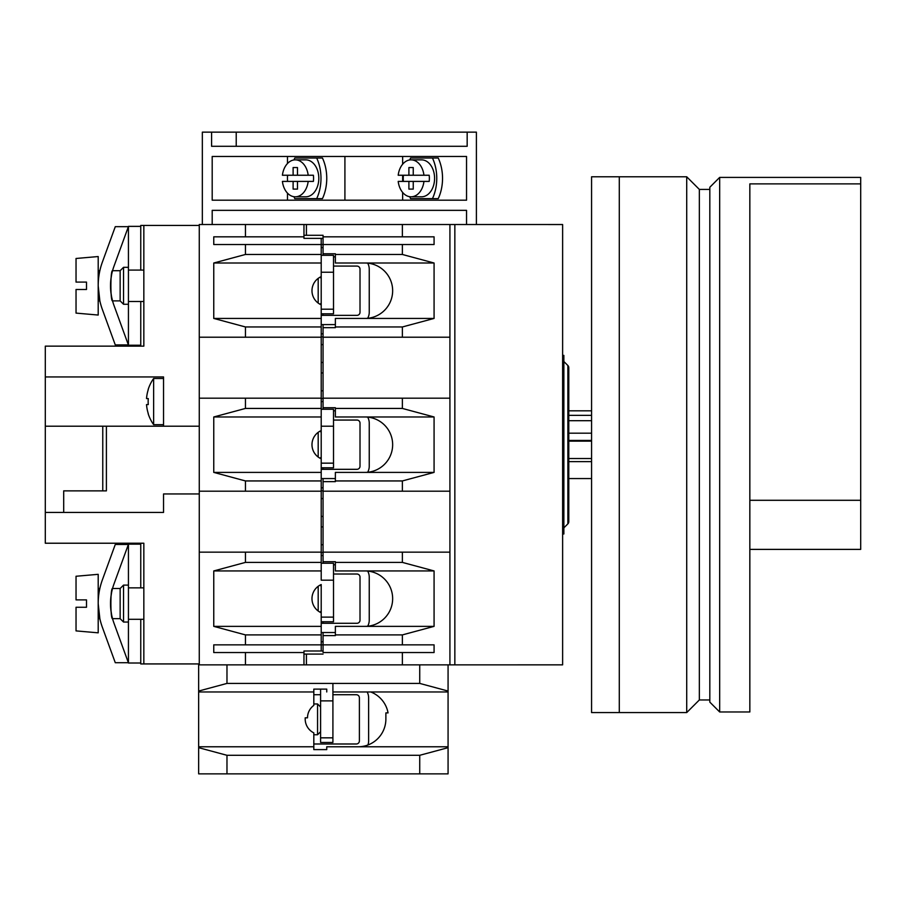<?xml version="1.0" encoding="UTF-8"?>
<svg xmlns="http://www.w3.org/2000/svg" width="906" height="906" viewBox="0 0 906 906"><rect width="100%" height="100%" fill="white"/><g stroke="black" fill="none" stroke-linecap="round" stroke-linejoin="round"><path stroke-width="1.36" d="M719.67 711.969L719.67 177.406L709.817 187.259L709.817 702.116L719.67 711.969L749.84 711.969L749.84 679.942M719.67 177.406L860.7 177.406L860.7 183.884L749.84 183.884L749.84 711.969M860.7 183.884L860.7 549.387L749.84 549.387M860.7 500.293L749.84 500.293M333.521 426.205L321.211 426.205L321.211 409.274L333.521 409.274L333.521 467.779L321.211 467.779L321.211 570.939L213.759 570.939L245.458 562.4L245.458 552.15L199.263 552.15L199.263 664.857M333.521 463.159L321.211 463.159L321.211 467.779M321.211 426.205L321.211 463.159M323.057 490.871L321.211 490.871M323.057 398.493L321.211 398.493M323.057 401.573L321.211 401.573M323.057 487.802L321.211 487.802M333.521 580.18L321.211 580.18L321.211 563.238L333.521 563.238L333.521 621.743L321.211 621.743L321.211 650.995L323.057 650.995M333.521 617.122L321.211 617.122L321.211 621.743M321.211 612.762A15.402 15.402 0 0 1 321.211 584.54L321.211 617.122M323.057 238.369L303.963 238.369L303.963 224.518L402.377 224.518L402.377 236.828L434.076 236.828L434.076 244.529L402.377 244.529L402.377 254.473L434.076 263.012L434.076 318.436L402.377 326.964L402.377 337.213L449.92 337.213L449.92 552.15L402.377 552.15L402.377 562.4L434.076 570.939L434.076 626.363L402.377 634.902L402.377 644.846L434.076 644.846L434.076 652.535L323.057 652.535L323.057 644.846L245.458 644.846L245.458 634.902L213.759 626.363L213.759 570.939M323.057 552.456L321.211 552.456M323.057 555.537L321.211 555.537M323.057 641.765L321.211 641.765M448.074 746.77L448.074 747.677L419.738 755.298L226.976 755.298L198.652 747.677L198.652 664.857L448.074 664.857L448.074 691.957L370.724 691.957A27.712 27.712 0 0 1 388.051 712.897L385.877 712.897L385.877 719.047A27.712 27.712 0 0 1 358.153 746.77L448.074 746.77L448.074 691.957M198.652 691.957L313.816 691.957L313.816 705.389A15.402 15.402 0 0 0 307.508 717.824L305.197 717.824L305.197 719.047A15.402 15.402 0 0 0 313.816 732.875L313.816 749.613L326.749 749.613L326.749 746.77L358.153 746.77M198.652 746.77L313.816 746.77M326.749 691.957L326.749 689.115L313.816 689.115L313.816 691.957M332.91 691.957L370.724 691.957M198.652 691.052L226.976 683.418L419.738 683.418L448.074 691.052M226.976 755.298L226.976 773.86L448.074 773.86L448.074 747.677M198.652 747.677L198.652 773.86L226.976 773.86M419.738 755.298L419.738 773.86M226.976 664.857L226.976 683.418M419.738 664.857L419.738 683.418M318.187 586.295L318.187 611.006M321.211 586.273L320.045 585.106M321.211 611.029L320.045 612.196M367.666 626.227A12.322 12.322 0 0 0 369.24 620.202L369.24 577.099A12.322 12.322 0 0 0 367.666 571.074M335.367 564.778L333.521 564.778M321.211 632.524L335.367 632.524M321.211 623.283L356.93 623.283A3.08 3.08 0 0 0 360.01 620.202L360.01 577.099A3.08 3.08 0 0 0 356.93 574.019L333.521 574.019M411.075 159.852A18.471 13.069 -90 0 0 398.198 175.243L408.9 175.243L408.9 167.553L413.249 167.553L413.249 175.243L423.951 175.243A18.471 13.069 -90 0 0 411.075 159.852L421.528 159.852A18.471 13.069 90 0 1 434.586 178.323A18.471 13.069 90 0 1 421.528 196.806L411.075 196.806A18.471 13.069 -90 0 0 423.951 181.404L413.249 181.404L413.249 189.105L408.9 189.105L408.9 181.404L398.198 181.404A18.471 13.069 -90 0 0 411.075 196.806M423.951 181.404L429.184 181.404A18.471 13.069 -90 0 0 429.365 178.323A18.471 13.069 -90 0 0 429.184 175.243L423.951 175.243M403.419 175.243A18.471 13.069 -90 0 0 403.238 178.323A18.471 13.069 -90 0 0 403.419 181.404M409.75 159.943A36.953 26.127 90 0 1 410.588 158.006L432.456 158.006A36.953 26.127 90 0 1 432.456 198.652L410.588 198.652A36.953 26.127 90 0 1 409.75 196.704M295.288 159.852A18.471 13.069 -90 0 0 282.412 175.243L293.114 175.243L293.114 167.553L297.474 167.553L297.474 175.243L308.176 175.243A18.471 13.069 -90 0 0 295.288 159.852L305.741 159.852A18.471 13.069 90 0 1 318.81 178.323A18.471 13.069 90 0 1 305.741 196.806L295.288 196.806A18.471 13.069 -90 0 0 308.176 181.404L297.474 181.404L297.474 189.105L293.114 189.105L293.114 181.404L282.412 181.404A18.471 13.069 -90 0 0 295.288 196.806M308.176 181.404L313.397 181.404A18.471 13.069 -90 0 0 313.578 178.323A18.471 13.069 -90 0 0 313.397 175.243L308.176 175.243M287.632 175.243A18.471 13.069 -90 0 0 287.451 178.323A18.471 13.069 -90 0 0 287.632 181.404M293.963 159.943A36.953 26.127 90 0 1 294.812 158.006L316.681 158.006A36.953 26.127 90 0 1 316.681 198.652L294.812 198.652A36.953 26.127 90 0 1 293.963 196.704M211.585 132.14L467.168 132.14L467.168 146.296L211.585 146.296L211.585 132.14L202.344 132.14L202.344 224.518M212.197 224.518L212.197 210.351L466.545 210.351L466.545 224.518L476.397 224.518L476.397 132.14L467.168 132.14M402.649 156.466L402.649 164.201M402.649 175.243L402.649 181.404M402.649 192.446L402.649 200.192M344.914 156.466L344.914 200.192M287.485 156.466L287.485 163.51M287.485 175.243L287.485 177.021M287.485 179.626L287.485 181.404M287.485 193.137L287.485 200.192M466.545 156.466L212.197 156.466L212.197 200.192L466.545 200.192L466.545 156.466M402.377 224.518L466.545 224.518M236.217 132.14L236.217 146.296M316.681 158.006L322.445 158.006A36.953 26.127 90 0 1 322.445 198.652L316.681 198.652M432.456 158.006L438.232 158.006A36.953 26.127 90 0 1 438.232 198.652L432.456 198.652M413.249 175.243L408.9 175.243M413.249 167.553L408.9 167.553M413.249 189.105L408.9 189.105M413.249 181.404L408.9 181.404M297.474 175.243L293.114 175.243M297.474 167.553L293.114 167.553M297.474 189.105L293.114 189.105M297.474 181.404L293.114 181.404M568.787 433.181L591.573 433.181M563.86 361.505L567.881 365.526A3.08 3.08 0 0 1 568.787 367.7L568.787 410.814L591.573 410.814M568.787 461.618L591.573 461.618M591.573 415.356L568.787 415.356M568.787 441.143L591.573 441.143M568.787 458.538L591.573 458.538M568.787 420.69L591.573 420.69M454.846 664.857L454.846 224.518L562.626 224.529L562.626 664.845L449.92 664.857L449.92 552.15M619.285 712.58L686.714 712.58L686.714 176.783L619.285 176.783L619.285 712.58L591.573 712.58L591.573 176.783L619.285 176.783M686.714 176.783L699.341 189.411L699.341 699.964L686.714 712.58M699.341 699.964L709.817 699.964M699.341 189.411L709.817 189.411M321.211 238.369L321.211 244.529L213.759 244.529L213.759 236.828L245.458 236.828L245.458 224.518L199.263 224.518L199.263 552.15M321.211 313.816L333.521 313.816L333.521 255.311L321.211 255.311L321.211 276.613A15.402 15.402 0 0 0 321.211 304.835L321.211 416.975L213.759 416.975L245.458 408.436L245.458 398.187L199.263 398.187M321.211 650.995L303.963 650.995L303.963 664.857L245.458 664.857L245.458 652.535L213.759 652.535L213.759 644.846L245.458 644.846M303.963 652.535L245.458 652.535M402.377 244.529L321.211 244.529L321.211 263.012L213.759 263.012L245.458 254.473L245.458 244.529M199.263 337.213L245.458 337.213L245.458 326.964L213.759 318.436L213.759 263.012M199.263 491.188L245.458 491.188L245.458 480.939L213.759 472.4L213.759 416.975M303.963 236.828L245.458 236.828M245.458 224.518L303.963 224.518M321.211 254.473L245.458 254.473M321.211 326.964L245.458 326.964M321.211 337.213L245.458 337.213M321.211 398.187L245.458 398.187M321.211 408.436L245.458 408.436M321.211 480.939L245.458 480.939M321.211 491.188L245.458 491.188M321.211 552.15L245.458 552.15M321.211 562.4L245.458 562.4M321.211 634.902L245.458 634.902M321.211 626.363L213.759 626.363M321.211 472.4L213.759 472.4M321.211 430.577A15.402 15.402 0 0 0 321.211 458.798M321.211 318.436L213.759 318.436M318.187 278.357L318.187 303.08M321.211 278.346L320.045 277.179M321.211 303.091L320.045 304.257M367.666 318.3A12.322 12.322 0 0 0 369.24 312.276L369.24 269.161A12.322 12.322 0 0 0 367.666 263.148M335.367 256.851L333.521 256.851M321.211 324.597L335.367 324.597M321.211 315.356L356.93 315.356A3.08 3.08 0 0 0 360.01 312.276L360.01 269.161A3.08 3.08 0 0 0 356.93 266.081L333.521 266.081M98.199 618.662L99.864 618.662L98.199 603.713L98.199 632.83L76.036 630.893L76.036 607.269L86.5 607.269L86.5 599.885L86.5 607.269M98.199 574.325L76.036 576.261L98.199 574.325L98.199 603.713M98.199 300.883L99.864 300.883L98.199 285.922L98.199 315.05L76.036 313.102L76.036 289.49L86.5 289.49L86.5 282.094L86.5 289.49M86.5 282.094L76.036 282.094L76.036 258.482L98.199 256.545L98.199 285.922M112.469 618.379L112.548 618.662C110.339 619.602 110.339 587.552 112.548 588.492L120.147 588.492L123.533 585.106L128.437 585.106M112.548 618.662L120.147 618.662L123.533 622.048L128.437 622.048M120.147 270.701L123.533 267.315L128.437 267.315L123.533 267.315L123.533 304.269L128.437 304.269L123.533 304.269L120.147 300.883L112.548 300.883C110.339 301.823 110.339 269.762 112.548 270.701L120.147 270.701L120.147 300.883M120.147 588.492L120.147 618.662L123.533 622.048L123.533 585.106M146.523 404.574L148.267 404.574L146.523 404.574A39.921 39.921 0 0 0 148.267 413.589L148.142 413.589A40.034 40.034 0 0 0 153.635 424.665L153.635 378.481L163.544 378.481M153.635 424.665L163.544 424.665M110.815 279.988L111.529 275.096L110.815 279.965M110.815 291.562L111.517 296.387L110.815 291.562M111.551 296.613L112.469 300.588L111.551 296.613M110.815 597.779L111.529 592.886L110.815 597.745M110.815 609.342L111.517 614.166L110.815 609.342M148.267 404.574A38.188 38.188 0 0 1 148.267 398.572L146.523 398.572A39.921 39.921 0 0 1 148.267 389.569L148.142 389.569A40.034 40.034 0 0 1 153.635 378.481M199.263 663.928L143.839 663.928L143.839 543.226L45.3 543.226L45.3 346.149L143.839 346.149L143.839 225.435L140.758 225.435L140.758 270.09M140.758 346.149L140.758 301.494M140.758 345.22L128.437 345.22L128.437 226.364L140.758 226.364M143.839 663.928L140.758 663.928L140.758 619.285M140.758 663.011L128.437 663.011L128.437 544.144L140.758 544.144M140.758 587.869L140.758 543.226M76.036 576.261L76.036 599.885L86.5 599.885M143.839 587.869L128.437 587.869L128.437 619.285L143.839 619.285M143.839 270.09L128.437 270.09L128.437 301.494L143.839 301.494M45.3 426.205L102.763 426.205L102.763 490.871L106.398 490.871L106.398 426.205L163.544 426.205L163.544 376.941L45.3 376.941M102.763 426.205L106.398 426.205M102.763 490.871L63.692 490.871L63.692 512.434M163.544 426.205L199.263 426.205M199.263 225.435L143.839 225.435M199.263 493.951L163.544 493.951L163.544 512.434L45.3 512.434M112.469 270.996A57.01 57.01 0 0 0 113.952 305.288L128.38 344.914L115.277 344.914L102.378 309.501A69.332 69.332 0 0 1 102.378 262.083L115.277 226.67L128.38 226.67L113.952 266.296A57.01 57.01 0 0 0 112.548 270.701M99.626 589.625L99.796 588.775M113.952 584.076A57.01 57.01 0 0 0 113.952 623.079L128.38 662.705L115.277 662.705L102.378 627.292A69.332 69.332 0 0 1 102.378 579.863L115.277 544.461L128.38 544.461L113.952 584.076A57.01 57.01 0 0 0 113.952 623.079M113.952 266.296A57.01 57.01 0 0 0 113.952 305.288M115.277 344.914L102.378 309.501M115.277 662.705L102.378 627.292M146.523 398.572L148.267 398.572M567.881 365.526L567.881 523.849L563.86 527.87M562.626 533.985L563.86 533.985L563.86 355.39L562.626 355.39M567.881 523.849A3.08 3.08 0 0 0 568.787 521.663L568.787 367.7M321.211 276.613L321.211 304.835M323.057 336.907L321.211 336.907M323.057 247.61L321.211 247.61M333.521 272.242L321.211 272.242M333.521 309.195L321.211 309.195M323.057 333.827L321.211 333.827M318.187 432.321L318.187 457.043M321.211 432.309L320.045 431.143M321.211 457.066L320.045 458.232M367.666 472.264A12.322 12.322 0 0 0 369.24 466.239L369.24 423.136A12.322 12.322 0 0 0 367.666 417.111M335.367 410.814L333.521 410.814M321.211 478.561L335.367 478.561M321.211 469.319L356.93 469.319A3.08 3.08 0 0 0 360.01 466.239L360.01 423.136A3.08 3.08 0 0 0 356.93 420.056L333.521 420.056M313.816 734.755L317.564 734.755L317.564 703.962L313.816 703.962M320.588 706.986L317.564 703.962M320.588 731.731L317.564 734.755M367.938 744.981A12.322 12.322 0 0 0 368.629 740.915L368.629 697.801A12.322 12.322 0 0 0 367.145 691.957M313.816 743.996L356.307 743.996A3.08 3.08 0 0 0 359.388 740.915L359.388 697.801A3.08 3.08 0 0 0 356.307 694.721L332.91 694.721M320.588 694.721L313.816 694.721M449.92 398.187L402.377 398.187L402.377 408.436L434.076 416.975L434.076 472.4L364.937 472.4A27.712 27.712 0 0 0 392.649 444.687A27.712 27.712 0 0 0 364.937 416.975L335.367 416.975L335.367 407.734L323.057 407.734L323.057 409.274M434.076 318.436L364.937 318.436A27.712 27.712 0 0 0 392.649 290.724A27.712 27.712 0 0 0 364.937 263.012L335.367 263.012L335.367 253.771L323.057 253.771L323.057 255.311M434.076 626.363L364.937 626.363A27.712 27.712 0 0 0 392.649 598.651A27.712 27.712 0 0 0 364.937 570.939L335.367 570.939L335.367 561.697L323.057 561.697L323.057 563.238M323.057 544.766L321.211 544.766M323.057 390.803L321.211 390.803M306.421 224.518L306.421 235.288L323.057 235.288L323.057 236.523M402.377 644.846L323.057 644.846L323.057 632.524M323.057 623.283L323.057 621.743M402.377 552.15L323.057 552.15L323.057 561.697M323.057 552.15L323.057 478.561M323.057 469.319L323.057 467.779M402.377 398.187L323.057 398.187L323.057 407.734M323.057 398.187L323.057 324.597M323.057 315.356L323.057 313.816M323.057 235.288L323.057 253.771M323.057 372.944L321.211 372.944M323.057 362.468L321.211 362.468M323.057 526.907L321.211 526.907M323.057 516.431L321.211 516.431M402.377 254.473L335.367 254.473M323.057 327.678L335.367 327.678L335.367 318.436L364.937 318.436M402.377 337.213L323.057 337.213M402.377 326.964L335.367 326.964M402.377 408.436L335.367 408.436M323.057 481.641L335.367 481.641L335.367 472.4L364.937 472.4M434.076 472.4L402.377 480.939L402.377 491.188L323.057 491.188M402.377 480.939L335.367 480.939M402.377 562.4L335.367 562.4M323.057 635.604L335.367 635.604L335.367 626.363L364.937 626.363M402.377 634.902L335.367 634.902M434.076 570.939L364.937 570.939M434.076 416.975L364.937 416.975M434.076 263.012L364.937 263.012M402.377 236.828L323.057 236.828M449.92 224.518L449.92 337.213M402.377 491.188L449.92 491.188M323.057 654.075L306.421 654.075L306.421 664.857L402.377 664.857L402.377 652.535M303.963 235.288L306.421 235.288M448.074 664.857L449.92 664.857M306.421 654.075L303.963 654.075M332.91 683.951L332.91 742.456L320.588 742.456L320.588 689.115M332.91 700.882L320.588 700.882M332.91 737.835L320.588 737.835M568.787 440.441L591.573 440.441M568.787 521.663L568.787 478.561L591.573 478.561M98.199 270.701L99.864 270.701M98.199 588.492L99.864 588.492M323.057 344.608L321.211 344.608M323.057 498.572L321.211 498.572"/></g></svg>
